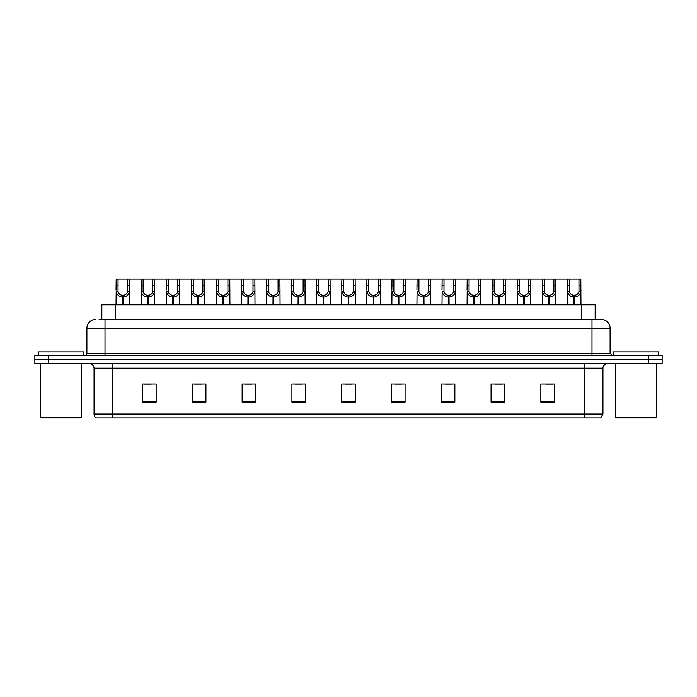 <?xml version="1.0" encoding="UTF-8"?>
<svg xmlns="http://www.w3.org/2000/svg" width="697" height="697" viewBox="0 0 697 697"><rect width="100%" height="100%" fill="white"/><g stroke="black" fill="none" stroke-linecap="round" stroke-linejoin="round"><path stroke-width="1.05" d="M101.84 319.304L101.84 304.824L595.16 304.824L595.16 319.304M602.949 414.079L600.736 417.973L584.844 417.973L584.844 414.079L602.949 414.079L602.949 368.19A4.522 4.522 0 0 1 607.479 363.66M584.844 417.973L96.264 417.973A4.522 4.522 0 0 1 94.051 414.079L94.051 368.19C93.781 365.437 92.274 363.93 89.521 363.66M662.15 363.66L662.15 359.591L34.85 359.591L34.85 363.66L48.424 363.66L48.424 359.591L34.85 359.591L34.85 355.514L48.424 355.514L48.424 359.591L662.15 359.591L662.15 363.66L48.424 363.66M554.429 402.178L554.429 384.073L540.855 384.073L540.855 402.178L554.429 402.178M504.645 402.178L504.645 384.073L491.071 384.073L491.071 402.178L504.645 402.178M454.862 402.178L454.862 384.073L441.279 384.073L441.279 402.178L454.862 402.178M405.079 402.178L405.079 384.073L391.496 384.073L391.496 402.178L405.079 402.178M156.145 402.178L156.145 384.073L142.571 384.073L142.571 402.178L156.145 402.178M205.929 402.178L205.929 384.073L192.355 384.073L192.355 402.178L205.929 402.178M255.721 402.178L255.721 384.073L242.138 384.073L242.138 402.178L255.721 402.178M305.504 402.178L305.504 384.073L291.921 384.073L291.921 402.178L305.504 402.178M355.287 402.178L355.287 384.073L341.713 384.073L341.713 402.178L355.287 402.178M445.4 384.169L452.187 384.169M495.55 384.169L502.337 384.169M545.699 384.169L552.486 384.169M294.962 384.169L301.749 384.169M244.813 384.169L251.6 384.169M194.663 384.169L201.45 384.169M144.514 384.169L151.301 384.169M395.251 384.169L402.038 384.169M345.102 384.169L351.898 384.169M99.331 319.304L601.049 319.304A9.052 9.052 0 0 1 610.102 328.357L610.102 353.248L612.367 355.514M99.122 319.304L105.003 319.304L105.003 328.357L86.898 328.357L86.898 353.248A2.265 2.265 0 0 1 84.633 355.514M95.951 319.304A9.052 9.052 0 0 0 86.898 328.357M662.15 355.514L662.15 359.591L662.15 355.514L48.424 355.514M610.102 328.357L591.997 328.357L591.997 319.304L601.049 319.304M122.541 304.824L122.62 295.319C120.293 295.084 118.76 293.855 118.028 291.634L118.046 279.027L129.485 279.027L129.625 304.824M122.541 297.131C119.161 296.748 117.044 294.918 116.172 291.634L116.042 304.824M116.042 290.013L116.181 279.027L118.046 279.027M123.055 304.824L123.055 295.319C125.373 295.084 126.906 293.855 127.647 291.634L127.621 279.027M123.055 295.319L123.134 304.824M122.62 295.319L122.62 304.824M129.625 290.013L129.503 291.634C128.631 294.918 126.505 296.748 123.134 297.131M129.485 279.027L141.256 279.027L141.116 304.824M147.616 304.824L147.694 295.319C145.368 295.084 143.835 293.855 143.103 291.634L143.12 279.027L154.56 279.027L154.699 304.824M147.616 297.131C144.235 296.748 142.118 294.918 141.247 291.634L141.116 290.013M148.13 304.824L148.13 295.319C150.447 295.084 151.981 293.855 152.721 291.634L152.695 279.027M148.13 295.319L148.208 304.824M147.694 295.319L147.694 304.824M154.699 290.013L154.577 291.634C153.706 294.918 151.58 296.748 148.208 297.131M143.12 279.027L141.256 279.027M172.69 304.824L172.769 295.319C170.443 295.084 168.909 293.855 168.177 291.634L168.195 279.027L179.634 279.027L179.774 304.824M172.69 297.131C169.31 296.748 167.193 294.918 166.313 291.634L166.191 304.824M166.191 290.013L166.33 279.027L168.195 279.027M173.196 304.824L173.196 295.319C175.522 295.084 177.055 293.855 177.796 291.634L177.77 279.027M173.196 295.319L173.283 304.824M172.769 295.319L172.769 304.824M179.774 290.013L179.652 291.634C178.772 294.918 176.655 296.748 173.283 297.131M197.756 304.824L197.843 295.319C195.517 295.084 193.984 293.855 193.243 291.634L193.269 279.027L204.709 279.027L204.848 304.824M197.756 297.131C194.385 296.748 192.267 294.918 191.387 291.634L191.266 304.824M191.266 290.013L191.405 279.027L193.269 279.027M198.27 304.824L198.27 295.319C200.597 295.084 202.13 293.855 202.862 291.634L202.844 279.027M198.27 295.319L198.349 304.824M197.843 295.319L197.843 304.824M204.848 290.013L204.726 291.634C203.846 294.918 201.729 296.748 198.349 297.131M222.831 304.824L222.909 295.319C220.592 295.084 219.058 293.855 218.318 291.634L218.344 279.027L229.783 279.027L229.923 304.824M222.831 297.131C219.459 296.748 217.333 294.918 216.462 291.634L216.34 304.824M216.34 290.013L216.479 279.027L218.344 279.027M223.345 304.824L223.345 295.319C225.671 295.084 227.205 293.855 227.936 291.634L227.919 279.027M223.345 295.319L223.423 304.824M222.909 295.319L222.909 304.824M229.923 290.013L229.792 291.634C228.921 294.918 226.804 296.748 223.423 297.131M154.56 279.027L166.33 279.027M179.634 279.027L191.405 279.027M204.709 279.027L216.479 279.027M83.727 355.514L83.727 351.898L38.474 351.898L38.474 355.514M40.731 363.66L40.731 417.067L81.471 417.067L81.471 363.66M81.471 417.067L80.564 417.973L41.637 417.973L40.731 417.067M658.526 355.514L658.526 351.898L613.273 351.898L613.273 355.514M615.529 363.66L615.529 417.067L656.269 417.067L656.269 363.66M656.269 417.067L655.363 417.973L616.436 417.973L615.529 417.067M247.905 304.824L247.984 295.319C245.666 295.084 244.133 293.855 243.392 291.634L243.419 279.027L254.858 279.027L254.997 304.824M247.905 297.131C244.534 296.748 242.408 294.918 241.537 291.634L241.415 304.824M241.415 290.013L241.554 279.027L243.419 279.027M248.42 304.824L248.42 295.319C250.746 295.084 252.279 293.855 253.011 291.634L252.994 279.027M248.42 295.319L248.498 304.824M247.984 295.319L247.984 304.824M254.997 290.013L254.867 291.634C253.996 294.918 251.878 296.748 248.498 297.131M272.98 304.824L273.058 295.319C270.741 295.084 269.208 293.855 268.467 291.634L268.493 279.027L279.933 279.027L280.063 304.824M272.98 297.131C269.608 296.748 267.482 294.918 266.611 291.634L266.489 304.824M266.489 290.013L266.629 279.027L268.493 279.027M273.494 304.824L273.494 295.319C275.82 295.084 277.354 293.855 278.086 291.634L278.068 279.027M273.494 295.319L273.572 304.824M273.058 295.319L273.058 304.824M280.063 290.013L279.941 291.634C279.07 294.918 276.944 296.748 273.572 297.131M298.055 304.824L298.133 295.319C295.816 295.084 294.282 293.855 293.542 291.634L293.568 279.027L304.998 279.027L305.138 304.824M298.055 297.131C294.683 296.748 292.557 294.918 291.686 291.634L291.564 304.824M291.564 290.013L291.703 279.027L293.568 279.027M298.569 304.824L298.569 295.319C300.895 295.084 302.42 293.855 303.16 291.634L303.143 279.027M298.569 295.319L298.647 304.824M298.133 295.319L298.133 304.824M305.138 290.013L305.016 291.634C304.145 294.918 302.019 296.748 298.647 297.131M229.783 279.027L241.554 279.027M254.858 279.027L266.629 279.027M279.933 279.027L291.703 279.027M323.129 304.824L323.208 295.319C320.881 295.084 319.357 293.855 318.616 291.634L318.642 279.027L330.073 279.027L330.212 304.824M323.129 297.131C319.757 296.748 317.632 294.918 316.76 291.634L316.638 304.824M316.638 290.013L316.778 279.027L318.642 279.027M323.643 304.824L323.643 295.319C325.969 295.084 327.494 293.855 328.235 291.634L328.217 279.027M323.643 295.319L323.722 304.824M323.208 295.319L323.208 304.824M330.212 290.013L330.09 291.634C329.219 294.918 327.093 296.748 323.722 297.131M348.204 304.824L348.282 295.319C345.956 295.084 344.431 293.855 343.691 291.634L343.708 279.027L355.148 279.027L355.287 304.824M348.204 297.131C344.832 296.748 342.706 294.918 341.835 291.634L341.713 304.824M341.713 290.013L341.852 279.027L343.708 279.027M348.718 304.824L348.718 295.319C351.044 295.084 352.569 293.855 353.309 291.634L353.292 279.027M348.718 295.319L348.796 304.824M348.282 295.319L348.282 304.824M355.287 290.013L355.165 291.634C354.294 294.918 352.168 296.748 348.796 297.131M373.278 304.824L373.357 295.319C371.031 295.084 369.506 293.855 368.765 291.634L368.783 279.027L380.222 279.027L380.362 304.824M373.278 297.131C369.907 296.748 367.781 294.918 366.91 291.634L366.788 304.824M366.788 290.013L366.927 279.027L368.783 279.027M373.792 304.824L373.792 295.319C376.119 295.084 377.643 293.855 378.384 291.634L378.358 279.027M373.792 295.319L373.871 304.824M373.357 295.319L373.357 304.824M380.362 290.013L380.24 291.634C379.368 294.918 377.243 296.748 373.871 297.131M398.353 304.824L398.431 295.319C396.105 295.084 394.58 293.855 393.84 291.634L393.857 279.027L405.297 279.027L405.436 304.824M398.353 297.131C394.981 296.748 392.855 294.918 391.984 291.634L391.862 304.824M391.862 290.013L392.002 279.027L393.857 279.027M398.867 304.824L398.867 295.319C401.184 295.084 402.718 293.855 403.458 291.634L403.432 279.027M398.867 295.319L398.945 304.824M398.431 295.319L398.431 304.824M405.436 290.013L405.314 291.634C404.443 294.918 402.317 296.748 398.945 297.131M423.428 304.824L423.506 295.319C421.18 295.084 419.646 293.855 418.914 291.634L418.932 279.027L430.371 279.027L430.511 304.824M423.428 297.131C420.056 296.748 417.93 294.918 417.059 291.634L416.937 304.824M416.937 290.013L417.067 279.027L418.932 279.027M423.942 304.824L423.942 295.319C426.259 295.084 427.792 293.855 428.533 291.634L428.507 279.027M423.942 295.319L424.02 304.824M423.506 295.319L423.506 304.824M430.511 290.013L430.389 291.634C429.518 294.918 427.392 296.748 424.02 297.131M304.998 279.027L316.778 279.027M330.073 279.027L341.852 279.027M355.148 279.027L366.927 279.027M380.222 279.027L392.002 279.027M405.297 279.027L417.067 279.027M448.502 304.824L448.58 295.319C446.254 295.084 444.721 293.855 443.989 291.634L444.006 279.027L455.446 279.027L455.585 304.824M448.502 297.131C445.122 296.748 443.004 294.918 442.133 291.634L442.003 304.824M442.003 290.013L442.142 279.027L444.006 279.027M449.016 304.824L449.016 295.319C451.334 295.084 452.867 293.855 453.608 291.634L453.581 279.027M449.016 295.319L449.095 304.824M448.58 295.319L448.58 304.824M455.585 290.013L455.463 291.634C454.592 294.918 452.466 296.748 449.095 297.131M473.577 304.824L473.655 295.319C471.329 295.084 469.795 293.855 469.064 291.634L469.081 279.027L480.521 279.027L480.66 304.824M473.577 297.131C470.196 296.748 468.079 294.918 467.208 291.634L467.077 304.824M467.077 290.013L467.217 279.027L469.081 279.027M474.091 304.824L474.091 295.319C476.408 295.084 477.942 293.855 478.682 291.634L478.656 279.027M474.091 295.319L474.169 304.824M473.655 295.319L473.655 304.824M480.66 290.013L480.538 291.634C479.667 294.918 477.541 296.748 474.169 297.131M498.651 304.824L498.73 295.319C496.403 295.084 494.87 293.855 494.138 291.634L494.156 279.027L505.595 279.027L505.734 304.824M498.651 297.131C495.271 296.748 493.154 294.918 492.274 291.634L492.152 304.824M492.152 290.013L492.291 279.027L494.156 279.027M499.157 304.824L499.157 295.319C501.483 295.084 503.016 293.855 503.757 291.634L503.731 279.027M499.157 295.319L499.244 304.824M498.73 295.319L498.73 304.824M505.734 290.013L505.613 291.634C504.733 294.918 502.615 296.748 499.244 297.131M523.717 304.824L523.804 295.319C521.478 295.084 519.945 293.855 519.204 291.634L519.23 279.027L530.67 279.027L530.809 304.824M523.717 297.131C520.345 296.748 518.228 294.918 517.348 291.634L517.226 304.824M517.226 290.013L517.366 279.027L519.23 279.027M524.231 304.824L524.231 295.319C526.557 295.084 528.091 293.855 528.823 291.634L528.805 279.027M524.231 295.319L524.31 304.824M523.804 295.319L523.804 304.824M530.809 290.013L530.687 291.634C529.807 294.918 527.69 296.748 524.31 297.131M548.792 304.824L548.87 295.319C546.553 295.084 545.019 293.855 544.279 291.634L544.305 279.027L555.744 279.027L555.884 304.824M548.792 297.131C545.42 296.748 543.294 294.918 542.423 291.634L542.301 304.824M542.301 290.013L542.44 279.027L544.305 279.027M549.306 304.824L549.306 295.319C551.632 295.084 553.165 293.855 553.897 291.634L553.88 279.027M549.306 295.319L549.384 304.824M548.87 295.319L548.87 304.824M555.884 290.013L555.753 291.634C554.882 294.918 552.765 296.748 549.384 297.131M573.866 304.824L573.945 295.319C571.627 295.084 570.094 293.855 569.353 291.634L569.379 279.027L580.819 279.027L580.958 304.824M573.866 297.131C570.494 296.748 568.369 294.918 567.497 291.634L567.375 304.824M567.375 290.013L567.515 279.027L569.379 279.027M574.38 304.824L574.38 295.319C576.707 295.084 578.24 293.855 578.972 291.634L578.954 279.027M574.38 295.319L574.459 304.824M573.945 295.319L573.945 304.824M580.958 290.013L580.828 291.634C579.956 294.918 577.839 296.748 574.459 297.131M430.371 279.027L442.142 279.027M455.446 279.027L467.217 279.027M480.521 279.027L492.291 279.027M505.595 279.027L517.366 279.027M530.67 279.027L542.44 279.027M555.744 279.027L567.515 279.027M115.423 319.304L115.423 304.824M581.577 319.304L581.577 304.824M584.844 363.66L584.844 368.19L94.051 368.19M602.949 368.19L584.844 368.19L584.844 414.079L112.156 414.079L112.156 417.973M94.051 414.079L112.156 414.079L112.156 363.66M648.576 363.66L648.576 355.514M355.287 401.55L341.713 401.55M305.504 401.55L291.921 401.55M255.721 401.55L242.138 401.55M205.929 401.55L192.355 401.55M156.145 401.55L142.571 401.55M405.079 401.55L391.496 401.55M454.862 401.55L441.279 401.55M504.645 401.55L491.071 401.55M554.429 401.55L540.855 401.55M105.003 355.514L105.003 353.248L610.102 353.248M86.898 353.248L105.003 353.248L105.003 328.357L591.997 328.357L591.997 355.514M118.046 285.23L116.181 285.23M118.028 291.634L116.172 291.634M129.503 291.634L127.647 291.634M129.485 285.23L127.621 285.23M143.12 285.23L141.256 285.23M143.103 291.634L141.247 291.634M154.577 291.634L152.721 291.634M154.56 285.23L152.695 285.23M168.195 285.23L166.33 285.23M168.177 291.634L166.313 291.634M179.652 291.634L177.796 291.634M179.634 285.23L177.77 285.23M193.269 285.23L191.405 285.23M193.243 291.634L191.387 291.634M204.726 291.634L202.862 291.634M204.709 285.23L202.844 285.23M218.344 285.23L216.479 285.23M218.318 291.634L216.462 291.634M229.792 291.634L227.936 291.634M229.783 285.23L227.919 285.23M243.419 285.23L241.554 285.23M243.392 291.634L241.537 291.634M254.867 291.634L253.011 291.634M254.858 285.23L252.994 285.23M268.493 285.23L266.629 285.23M268.467 291.634L266.611 291.634M279.941 291.634L278.086 291.634M279.933 285.23L278.068 285.23M293.568 285.23L291.703 285.23M293.542 291.634L291.686 291.634M305.016 291.634L303.16 291.634M304.998 285.23L303.143 285.23M318.642 285.23L316.778 285.23M318.616 291.634L316.76 291.634M330.09 291.634L328.235 291.634M330.073 285.23L328.217 285.23M343.708 285.23L341.852 285.23M343.691 291.634L341.835 291.634M355.165 291.634L353.309 291.634M355.148 285.23L353.292 285.23M368.783 285.23L366.927 285.23M368.765 291.634L366.91 291.634M380.24 291.634L378.384 291.634M380.222 285.23L378.358 285.23M393.857 285.23L392.002 285.23M393.84 291.634L391.984 291.634M405.314 291.634L403.458 291.634M405.297 285.23L403.432 285.23M418.932 285.23L417.067 285.23M418.914 291.634L417.059 291.634M430.389 291.634L428.533 291.634M430.371 285.23L428.507 285.23M444.006 285.23L442.142 285.23M443.989 291.634L442.133 291.634M455.463 291.634L453.608 291.634M455.446 285.23L453.581 285.23M469.081 285.23L467.217 285.23M469.064 291.634L467.208 291.634M480.538 291.634L478.682 291.634M480.521 285.23L478.656 285.23M494.156 285.23L492.291 285.23M494.138 291.634L492.274 291.634M505.613 291.634L503.757 291.634M505.595 285.23L503.731 285.23M519.23 285.23L517.366 285.23M519.204 291.634L517.348 291.634M530.687 291.634L528.823 291.634M530.67 285.23L528.805 285.23M544.305 285.23L542.44 285.23M544.279 291.634L542.423 291.634M555.753 291.634L553.897 291.634M555.744 285.23L553.88 285.23M569.379 285.23L567.515 285.23M569.353 291.634L567.497 291.634M580.828 291.634L578.972 291.634M580.819 285.23L578.954 285.23"/></g></svg>

